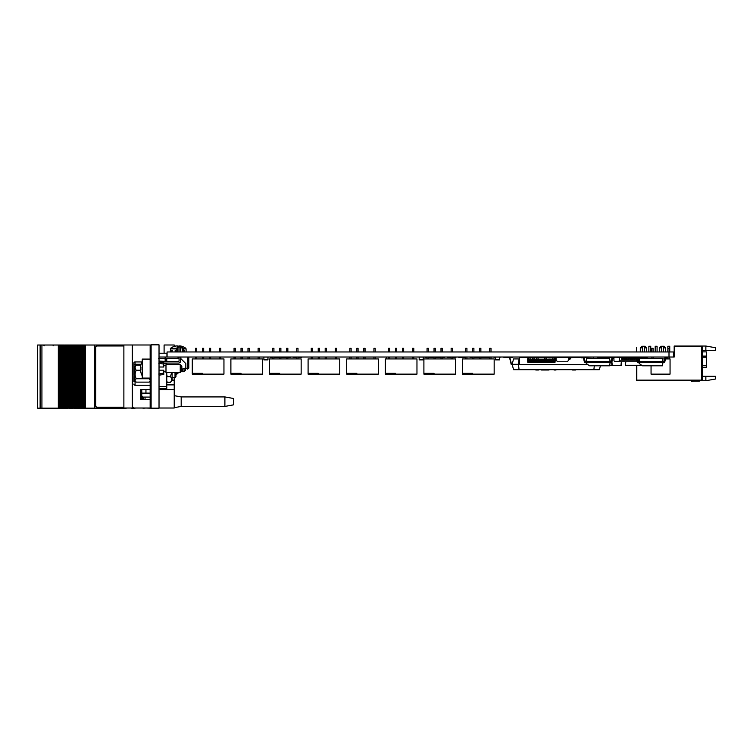 <?xml version="1.0" encoding="UTF-8"?>
<svg xmlns="http://www.w3.org/2000/svg" width="753" height="753" viewBox="0 0 753 753"><rect width="100%" height="100%" fill="white"/><g stroke="black" fill="none" stroke-linecap="round" stroke-linejoin="round"><path stroke-width="1.13" d="M519.419 357.026L516.662 357.026M503.785 357.346L512.313 357.346L503.785 357.346M458.746 357.346L465.665 357.346L458.746 357.026M447.48 357.346L451.132 357.346L447.48 357.026M456.007 357.346L452.402 357.346L456.007 357.026M436.222 357.346L440.994 357.346L436.222 357.026M442.265 357.346L444.75 357.346L442.265 357.346M424.965 357.346L427.064 357.346L424.965 357.346M433.483 357.346L428.335 357.346L433.483 357.026M178.028 357.026L178.028 358.635L179.073 358.635L165.152 358.635L165.152 357.026L167.081 357.026L167.081 351.962L673.427 351.962L673.427 357.026L674.18 357.026L674.18 346.578L701.099 346.578L674.5 346.578M669.003 351.962L669.003 357.026L673.427 357.026M159.024 361.045L165.152 361.449L165.152 357.026L669.003 357.026M470.004 357.346L472.639 357.346L470.004 357.026M473.901 357.346L478.531 357.346L473.901 357.346M481.271 357.346L489.732 357.346L481.271 357.026M501.056 357.026L499.663 357.346M495.578 357.346L492.528 357.026M270.525 357.346L272.652 357.346L270.525 357.026M279.052 357.346L273.923 357.346L279.052 357.026M293.049 357.346L296.72 357.346L293.049 357.026M301.577 357.346L297.99 357.346L301.577 357.026M281.782 357.346L286.592 357.346L281.782 357.346M287.853 357.346L290.31 357.346L287.853 357.346M133.865 380.274L133.865 376.651M133.865 372.227L133.865 363.134A1.205 1.205 0 0 1 135.069 361.929L141.922 361.929M133.865 375.041L133.865 372.631M177.096 372.547L175.967 373.526L177.096 372.547M172.108 378.222L172.879 377.554M175.967 374.9L178.706 372.547M181.831 369.864L182.998 368.866M163.778 363.059L178.508 363.059A2.174 2.174 0 0 0 180.682 360.885L180.682 358.635M187.431 357.026L187.431 369.092L185.831 367.888L185.831 363.624L180.842 358.635L180.842 357.026M182.687 351.962L181.737 346.568L182.292 346.568L183.892 351.962M177.068 350.992L175.854 350.992L177.463 346.568L178.009 346.568L177.068 351.962M182.687 350.992L183.892 350.992M180.776 351.962L180.776 346.568L181.737 346.568M180.682 351.962L180.682 346.973L179.073 346.973L179.073 351.962M159.024 361.449L178.508 361.449A0.565 0.565 0 0 0 179.073 360.885L179.073 357.026M179.073 360.885A0.565 0.565 0 0 1 178.508 361.449M178.009 346.568L180.776 346.568M178.969 346.568L178.969 351.962M165.152 357.026L159.024 357.026L165.152 357.026M159.024 386.543L166.761 386.543L166.761 388.557L159.024 388.557M166.761 386.543L166.761 372.547M166.761 364.631L166.761 363.464L163.778 363.464M181.831 369.262L185.831 367.888M166.761 361.449L166.761 358.635M158.478 358.635L165.152 358.635M172.155 351.962L172.155 350.672L171.11 350.672L172.155 350.672L171.11 350.672L172.155 350.672L172.155 351.962L172.155 350.672L172.155 351.962L172.155 350.672L171.11 350.672L171.11 351.962M175.967 350.672L175.129 350.672L175.129 351.962M183.779 350.672L184.419 350.672L184.419 351.962M175.327 351.962L175.327 350.672L175.327 351.962M133.978 381.696L133.865 364.471L135.069 364.254L135.069 361.929M133.865 380.67L133.865 381.733L135.719 381.639M135.069 385.254A1.205 1.205 180 0 1 133.865 384.049A1.205 1.205 180 0 0 135.069 385.254L150.158 385.254L135.069 385.254L135.069 380.99M175.967 373.356L176.889 372.547L175.967 373.356M133.865 368.603L133.865 366.598L133.865 368.603M171.308 350.672L172.352 350.672L171.308 350.672M702.681 351.886L706.483 351.886L706.483 367.248L702.681 367.248M715.35 376.284L715.35 379.041L705.853 380.717L705.853 376.284L715.35 376.284M702.681 347.208L701.73 346.258L701.73 380.143L702.681 379.192L702.681 347.208M705.853 346.032L715.35 347.707L715.35 350.465L705.853 350.465L705.853 346.032L674.18 346.032L674.18 346.578M705.853 350.465L702.681 350.465M701.099 346.258L701.73 346.258M701.73 380.143L636.812 380.143L636.812 365.572L636.784 380.171L701.099 380.491L636.464 380.491L636.464 365.572M705.853 376.284L702.681 376.284M705.853 380.717L700.102 380.717M699.678 380.491A1.581 1.581 0 0 1 698.728 380.811A1.581 1.581 0 0 0 699.678 380.491A1.581 1.581 0 0 1 698.728 380.811A1.581 1.581 0 0 0 699.678 380.491A1.581 1.581 0 0 1 698.728 380.811A1.581 1.581 0 0 0 699.678 380.491A1.581 1.581 0 0 1 698.728 380.811A1.581 1.581 0 0 0 699.678 380.491A1.581 1.581 0 0 1 698.728 380.811A1.581 1.581 0 0 0 699.678 380.491A1.581 1.581 0 0 1 698.728 380.811A1.581 1.581 0 0 0 699.264 380.717L699.095 380.491M667.845 351.962L667.845 346.258L669.746 346.258L669.746 351.962M661.51 351.962L661.51 346.258L664.052 346.258L665.633 347.839L663.412 347.839M661.51 347.839L659.299 347.839L659.299 351.962M642.516 351.962L642.516 346.258L645.048 346.258L646.629 347.839L644.417 347.839M642.516 347.839L640.295 347.839L640.295 351.962M655.185 351.962L655.185 346.258L657.077 346.258L657.077 351.962M648.851 351.962L648.851 346.258L650.752 346.258L650.752 351.962M636.464 347.538L636.464 351.962L636.784 347.538M699.264 380.717A1.581 1.581 0 0 1 698.728 380.811L695.386 380.811A33.254 33.254 0 0 0 691.226 381.065L691.282 381.394A33.254 33.254 0 0 1 695.556 381.122L699.038 381.122A1.581 1.581 0 0 0 700.309 380.491M698.728 380.811L695.386 380.811M691.282 381.394A33.254 33.254 0 0 1 695.556 381.122A33.254 33.254 0 0 0 691.282 381.394A33.254 33.254 0 0 1 695.556 381.122A33.254 33.254 0 0 0 691.282 381.394A33.254 33.254 0 0 1 695.556 381.122A33.254 33.254 0 0 0 691.282 381.394A33.254 33.254 0 0 1 695.556 381.122A33.254 33.254 0 0 0 691.282 381.394A33.254 33.254 0 0 1 695.556 381.122A33.254 33.254 0 0 0 691.282 381.394A33.254 33.254 0 0 1 695.556 381.122A33.254 33.254 0 0 0 691.282 381.394A33.254 33.254 0 0 1 695.556 381.122A33.254 33.254 0 0 0 691.282 381.394A33.254 33.254 0 0 1 695.556 381.122A33.254 33.254 0 0 0 691.282 381.394A33.254 33.254 0 0 1 695.556 381.122A33.254 33.254 0 0 0 691.282 381.394A33.254 33.254 0 0 1 695.556 381.122A33.254 33.254 0 0 0 691.282 381.394A33.254 33.254 0 0 1 695.556 381.122L699.038 381.122M655.242 380.51L648.54 380.491L655.242 380.51M649.274 380.51L648.361 380.51L649.274 380.51M202.416 374.128L223.952 374.128L223.952 358.927L192.279 358.927L192.279 374.128L202.416 374.128L202.416 373.337L192.279 373.337M209.381 351.962L209.381 348.319L210.652 348.319L210.652 351.962M219.518 351.962L219.518 348.319L220.78 348.319L220.78 351.962M202.416 351.962L202.416 348.319L203.687 348.319L203.687 351.962M195.451 351.962L195.451 348.319L196.712 348.319L196.712 351.962M241.016 374.128L262.552 374.128L262.552 358.927L230.889 358.927L230.889 374.128L241.016 374.128L241.016 373.337L230.889 373.337M247.982 351.962L247.982 348.319L249.252 348.319L249.252 351.962M258.119 351.962L258.119 348.319L259.39 348.319L259.39 351.962M241.016 351.962L241.016 348.319L242.287 348.319L242.287 351.962M234.051 351.962L234.051 348.319L235.322 348.319L235.322 351.962M269.489 374.128L279.617 374.128L279.617 373.337L269.489 373.337L269.489 374.128M279.617 374.128L301.153 374.128L301.153 358.927L269.489 358.927L269.489 373.337M286.592 351.962L286.592 348.319L287.853 348.319L287.853 351.962M296.72 351.962L296.72 348.319L297.99 348.319L297.99 351.962M279.617 351.962L279.617 348.319L280.888 348.319L280.888 351.962M272.652 351.962L272.652 348.319L273.923 348.319L273.923 351.962M308.09 374.128L318.227 374.128L318.227 373.337L308.09 373.337L308.09 374.128M318.227 374.128L339.754 374.128L339.754 358.927L308.09 358.927L308.09 373.337M325.192 351.962L325.192 348.319L326.454 348.319L326.454 351.962M335.32 351.962L335.32 348.319L336.591 348.319L336.591 351.962M318.227 351.962L318.227 348.319L319.488 348.319L319.488 351.962M311.253 351.962L311.253 348.319L312.523 348.319L312.523 351.962M346.691 374.128L356.828 374.128L356.828 373.337L346.691 373.337L346.691 374.128M353.656 373.337L353.656 374.128L378.364 374.128L378.364 358.927L346.691 358.927L346.691 373.337M363.793 351.962L363.793 348.319L365.064 348.319L365.064 351.962M373.93 351.962L373.93 348.319L375.192 348.319L375.192 351.962M356.828 351.962L356.828 348.319L358.089 348.319L358.089 351.962M349.863 351.962L349.863 348.319L351.124 348.319L351.124 351.962M395.429 374.128L416.964 374.128L416.964 358.927L385.291 358.927L385.291 374.128L395.429 374.128L395.429 373.337L385.291 373.337M402.394 351.962L402.394 348.319L403.664 348.319L403.664 351.962M412.531 351.962L412.531 348.319L413.792 348.319L413.792 351.962M395.429 351.962L395.429 348.319L396.699 348.319L396.699 351.962M388.463 351.962L388.463 348.319L389.725 348.319L389.725 351.962M434.029 374.128L455.565 374.128L455.565 358.927L423.901 358.927L423.901 374.128L434.029 374.128L434.029 373.337L423.901 373.337M440.994 351.962L440.994 348.319L442.265 348.319L442.265 351.962M451.132 351.962L451.132 348.319L452.402 348.319L452.402 351.962M434.029 351.962L434.029 348.319L435.3 348.319L435.3 351.962M427.064 351.962L427.064 348.319L428.335 348.319L428.335 351.962M462.502 374.128L472.639 374.128L472.639 373.337L462.502 373.337L462.502 358.927L494.166 358.927L494.166 374.128L462.502 374.128L462.502 373.337L462.502 374.128M479.605 351.962L479.605 348.319L480.866 348.319L480.866 351.962M489.732 351.962L489.732 348.319L491.003 348.319L491.003 351.962M472.639 351.962L472.639 348.319L473.901 348.319L473.901 351.962M465.665 351.962L465.665 348.319L466.935 348.319L466.935 351.962M512.134 364.471L511.212 364.471L509.48 357.346L507.07 357.346L509.48 357.346L511.212 364.471L512.134 364.471M509.725 357.026L511.456 364.151L509.725 357.026M593.524 357.026L583.989 357.346M581.344 357.346L572.224 357.346M570.953 357.026A0.631 0.631 0 0 0 570.407 357.346L569.823 358.362A0.631 0.631 0 0 1 569.268 358.673A0.631 0.631 0 0 0 569.823 358.362L570.407 357.346L569.823 358.362A0.631 0.631 0 0 1 569.268 358.673A0.631 0.631 0 0 0 569.823 358.362L570.407 357.346L569.823 358.362A0.631 0.631 0 0 1 569.268 358.673A0.631 0.631 0 0 0 569.823 358.362L570.407 357.346L568.731 357.346L568.731 360.188L567.15 361.779L557.653 361.779L556.072 360.188L556.072 357.346L554.396 357.346L554.716 357.891L554.406 357.346A0.631 0.631 0 0 0 554.236 357.157M552.589 357.346L550.217 357.346M548.306 357.026A0.631 0.631 0 0 0 547.76 357.346L546.094 357.816M532.682 357.346L531.759 357.346L532.079 357.891M528.662 357.346L519.419 357.346L519.419 364.612L587.886 364.612M593.524 357.346L593.524 358.372M605.873 357.026L603.464 357.346L603.209 358.372M602.889 358.372L603.219 357.026M535.797 369.695L539.449 369.695M535.797 370.005L538.527 370.005M556.749 369.695L554.415 369.695M556.006 370.005L554.057 370.005L556.006 370.005M519.419 364.311L512.134 364.311L513.574 358.927L519.071 358.927L518.469 364.311L519.071 369.695L513.574 369.695L512.134 364.311M600.405 365.817L599.36 369.695L519.071 369.695M593.872 369.695L594.305 365.817M548.993 370.005L541.482 370.005L548.993 369.695M551.365 369.695L552.118 369.695M562.444 369.695L559.639 369.695M567.056 369.695L571.668 369.695M566.943 369.695L566.19 369.695M575.546 370.005L572.534 370.005L575.546 370.005M386.393 357.026L386.393 358.927L386.393 357.026M625.762 357.656L626.712 357.656L625.762 357.976L625.762 357.026L622.355 357.026M622.355 357.129L625.752 357.129L622.355 357.129M597.543 357.477L597.844 358.372M597.214 357.477L597.524 358.372L597.524 357.346L603.134 357.346M605.873 357.346L611.907 357.628L603.398 357.628M611.191 361.459L610.118 361.459M609.666 365.29L611.907 365.29L611.624 362.24L612.227 365.29L611.897 361.854L612.227 365.261L621.009 365.572L610.834 365.572M609.638 365.666L610.636 365.666L609.638 365.666M625.781 361.779L625.461 365.261M641.189 365.478L625.771 365.572M630.722 365.666L631.729 365.666L630.722 365.572M633.113 365.666L630.468 365.666L633.113 365.666M630.468 365.666L631.24 365.666M637.189 365.666L638.958 365.666L637.189 365.666M614.57 365.666L612.227 365.261M616.547 365.666L614.872 365.666L616.547 365.666M615.728 365.666L616.848 365.572M621.649 361.779L621.319 365.29L621.649 361.779M611.907 357.628L611.794 358.757M621.009 365.261L621.338 361.779M618.335 361.355L614.89 361.355A0.951 0.951 -90 0 1 613.94 360.405L613.94 358.955L612.942 357.826L613.94 358.955L613.94 360.405A0.951 0.951 -90 0 0 614.89 361.355L618.335 361.355A0.951 0.951 -90 0 0 619.286 360.405L619.342 358.776M620.999 365.572L615.333 365.572M616.17 365.572L616.66 365.572M616.396 365.572L616.923 365.572M614.909 357.157L620.256 357.346M534.112 358.004L532.682 358.004L532.682 360.583L534.112 360.583L534.112 357.026L534.122 360.583L534.122 359.793L536.71 359.793M527.74 361.553L555.112 361.553L554.942 362.485L527.909 362.485L527.571 360.583L544.748 360.583L544.767 359.793L544.748 360.583L546.179 360.583L546.189 357.891M546.17 358.004L544.748 358.004L546.17 358.004L546.179 360.583L550.198 360.583L550.198 359.793L552.796 359.793M548.768 359.793L544.748 359.793L544.767 360.583L544.748 359.755L546.17 359.755M540.729 360.583L540.729 359.755L542.151 359.755L542.151 360.583L542.151 359.793L544.748 359.793L544.767 357.816M554.217 359.755L554.217 357.026L554.217 360.583L554.217 359.755L552.796 359.755L552.796 358.004L554.217 358.004M552.796 357.816L554.236 357.816L554.236 357.026L554.236 357.891L552.796 358.004L552.796 357.026L552.806 357.891L554.942 357.891L555.29 359.793L554.961 357.891M550.198 360.583L550.198 359.755L548.768 359.755L548.768 360.583L555.29 360.583L555.29 359.793L554.217 359.793M552.796 360.583L552.796 359.755M554.236 360.583L554.236 359.793L554.236 360.583M554.961 362.485L555.112 361.553M538.131 360.583L538.131 357.026L538.131 360.583M536.71 360.583L536.71 359.755L538.131 359.755M538.131 358.004L536.701 358.004L536.71 359.755L536.701 357.026L536.701 357.816L538.15 357.816L538.15 357.026M540.729 359.793L538.131 359.793M528.662 359.793L527.571 359.793L527.909 357.891L536.701 357.891M538.131 357.891L548.768 357.891M548.768 357.026L548.768 358.004L552.806 357.891M532.682 359.793L530.093 359.793L530.103 360.583L530.103 357.026L530.103 357.891L528.662 358.004L530.084 357.854M528.662 357.026L528.662 360.583L530.084 360.583L530.084 358.004M534.112 360.583L534.112 359.793M532.682 357.026L532.682 357.816L534.112 357.891M540.739 357.854L540.729 357.026L540.729 357.891L542.169 357.816L542.169 357.026L542.169 357.816L540.729 357.816L542.169 357.891M550.198 357.816L550.198 357.026L550.217 357.816L548.768 357.816M536.72 357.816L538.131 357.816L536.72 357.816L536.72 357.026L536.72 357.816M546.179 360.583L546.17 359.793M527.58 360.583L527.58 359.793M651.053 365.817L651.053 374.128L670.057 374.128L670.057 358.927L665.464 358.927M664.654 358.927L662.565 358.927M651.882 351.962L651.882 348.319L653.143 348.319L653.143 351.962M651.882 357.026L651.882 358.372M667.967 351.962L667.967 348.319L669.229 348.319L669.229 351.962M669.229 357.026L669.229 358.927M495.578 359.84L499.634 359.878L495.578 359.878L499.634 359.878L495.578 359.878L499.634 359.878L495.578 359.878L499.634 359.878L495.578 359.878L499.634 359.878L495.578 359.878L499.634 359.878L495.578 359.878L499.634 359.878L499.634 357.054L495.578 357.054L495.578 359.84L499.663 359.84L499.663 357.054L499.663 359.84M495.738 359.878L499.474 359.878L495.738 359.878M497.253 359.783L497.949 359.407L497.253 359.783M497.291 359.407L497.921 359.407M499.634 359.878L495.578 359.878M263.889 359.878L267.946 359.878L263.889 359.878M264.049 359.878L267.786 359.878L264.049 359.878M267.974 359.84L267.974 357.054L267.974 359.84L263.889 359.84L263.889 357.054L267.946 357.054L267.946 359.84M265.564 359.783L266.261 359.407L265.564 359.783M419.167 359.878L423.224 359.878L419.167 359.878M419.327 359.878L423.064 359.878L419.327 359.878M420.842 359.783L421.539 359.407L420.842 359.783M419.167 359.84L419.167 357.054L423.224 357.054L423.224 359.84L419.167 359.84M423.252 359.84L423.252 357.054L423.252 359.84M548.184 357.891A0.631 0.631 0 0 1 548.673 357.656A0.631 0.631 0 0 0 548.184 357.891A0.631 0.631 0 0 1 548.673 357.656A0.631 0.631 0 0 0 548.184 357.891A0.631 0.631 0 0 1 548.673 357.656A0.631 0.631 0 0 0 548.184 357.891A0.631 0.631 0 0 1 548.673 357.656L548.768 357.656M547.44 357.891L547.76 357.346M534.131 357.346L536.701 357.346M538.15 357.346L540.729 357.346M542.169 357.346L546.094 357.346M530.846 357.656A0.631 0.631 0 0 1 531.336 357.891A0.631 0.631 0 0 0 530.846 357.656A0.631 0.631 0 0 1 531.336 357.891A0.631 0.631 0 0 0 530.846 357.656A0.631 0.631 0 0 1 531.336 357.891A0.631 0.631 0 0 0 530.846 357.656L530.103 357.656M531.213 357.026A0.631 0.631 0 0 1 531.759 357.346M623.757 357.026L623.757 357.976L623.757 357.026M623.757 359.313L624.698 359.313L623.757 359.313L623.757 357.976L624.698 357.976L624.698 359.313L623.757 358.993M624.698 357.346L624.698 357.976L624.698 357.346M626.712 357.656L626.712 357.026M626.712 358.993L626.712 357.976L626.712 359.313L626.712 358.673L626.712 359.313L625.762 359.313L625.762 358.673L626.712 358.673L625.762 358.673L625.762 359.313L626.712 359.313M628.727 359.313L627.776 359.313L628.727 359.313L628.727 357.026L628.727 359.313L628.727 358.673L627.776 358.993L628.727 359.313L627.776 359.313L627.776 358.673L628.727 358.673L627.776 358.673L627.776 359.313M627.776 357.656L628.727 357.656L627.776 357.656M629.79 359.313L630.732 359.313L629.79 359.313L630.732 359.313L630.732 357.976L629.79 357.976L629.79 358.993L630.732 358.993M629.79 357.026L629.79 357.656L630.732 357.656L630.732 357.026M632.746 357.346L632.746 359.313L631.795 358.993L631.795 357.026L631.795 357.976L632.746 357.976L632.746 357.346M631.795 359.313L632.746 359.313L631.795 358.993M634.76 357.816L634.76 359.313L633.81 358.993L633.81 357.026L633.81 357.976L634.76 357.816M633.81 359.313L634.76 359.313L633.81 358.993M636.652 359.313L635.814 359.313L636.586 358.993M635.814 358.362L635.814 358.993L636.511 358.673L635.814 358.362M637.829 357.656L638.779 357.656L637.829 357.656L637.829 358.673L638.779 358.673L638.779 359.313L638.779 358.673L637.829 358.673L637.829 359.313L637.829 357.656M639.843 357.656L640.794 357.656L639.843 357.656L639.843 357.026L639.843 358.372L639.843 357.656M641.848 358.372L642.798 358.372M641.848 357.026L641.848 357.976L641.848 357.026M637.829 358.993L638.779 359.313L637.829 359.313M622.693 357.026L622.693 359.313L621.743 359.313L621.743 357.976L622.693 357.976L622.693 357.026M637.207 361.779L619.342 361.779L619.342 357.346L625.762 357.346M647.213 358.372L647.213 357.346L636.878 357.346M626.712 357.346L629.79 357.346M630.732 357.346L634.233 357.346M619.342 360.188L636.85 360.188M637.659 360.188L639.25 360.188M643.862 358.372L644.813 358.372M569.635 359.313L568.731 359.313L569.635 359.313A0.631 0.631 0 0 0 570.181 358.993L570.774 357.976A0.631 0.631 0 0 1 571.32 357.656L572.224 357.656L572.224 357.026M570.774 357.976A0.631 0.631 0 0 1 571.32 357.656A0.631 0.631 0 0 0 570.774 357.976A0.631 0.631 0 0 1 571.32 357.656A0.631 0.631 0 0 0 570.774 357.976L570.181 358.993L570.774 357.976A0.631 0.631 0 0 1 571.32 357.656A0.631 0.631 0 0 0 570.774 357.976M569.823 358.362A0.631 0.631 0 0 1 569.268 358.673A0.631 0.631 0 0 0 569.823 358.362L570.407 357.346M568.731 358.673L569.268 358.673M556.072 357.346L568.731 357.346M556.072 359.313L555.206 359.313L556.072 359.313M555.535 358.673A0.631 0.631 0 0 1 555.055 358.456A0.631 0.631 0 0 0 555.535 358.673A0.631 0.631 0 0 1 555.055 358.456A0.631 0.631 0 0 0 555.535 358.673L556.072 358.673M552.589 357.026L552.787 357.656M614.909 357.026L614.909 357.816L612.782 358.004L611.954 361.685A1.026 1.026 0 0 1 610.956 362.485L610.156 362.485L610.956 362.485L610.156 362.485L610.956 362.485L610.156 362.485L610.156 361.694L586.098 361.694L586.681 358.372L609.572 358.372L610.156 361.694L610.956 361.694L612.01 357.826A1.026 1.026 0 0 1 613.008 357.026M610.956 361.694L612.01 357.826M583.471 358.004L584.3 361.685A1.026 1.026 0 0 0 585.297 362.485L586.098 362.485L586.267 363.473L589.608 365.817L609.572 365.817L610.156 362.485L610.956 362.485L586.098 362.485L586.098 361.694L585.072 361.506L584.243 357.826A1.026 1.026 0 0 0 583.246 357.026M585.072 361.506L584.243 357.826L585.072 361.506M583.246 357.816L581.344 357.816L581.344 357.026M634.233 357.026L634.233 357.816L636.36 358.004L637.189 361.685A1.026 1.026 0 0 0 638.186 362.485L638.977 362.485L638.186 362.485L638.977 362.485L638.186 362.485L638.977 362.485L638.186 362.485L638.977 362.485L638.186 362.485L638.977 362.485L638.186 362.485L638.977 362.485L639.57 358.372L662.461 358.372L663.045 361.694L638.186 361.694L637.132 357.826A1.026 1.026 0 0 0 636.134 357.026M638.186 361.694L637.132 357.826L638.186 361.694M638.186 362.485L663.845 362.485A1.026 1.026 0 0 0 664.843 361.685L665.671 358.004L667.798 357.816L667.798 357.026M638.977 362.485L639.156 363.473L642.497 365.817L662.461 365.817L663.045 361.694L664.071 361.506L664.899 357.826A1.026 1.026 0 0 1 665.897 357.026M664.071 361.506L664.899 357.826M136.265 365.064L134.796 366.466L134.796 380.717L136.265 382.129C134.768 381.009 134.768 379.889 136.265 378.75C134.768 375.935 134.768 373.083 136.265 370.222C134.768 368.518 134.768 366.796 136.265 365.064L140.811 365.064M136.265 370.222L140.491 370.222M136.265 378.75L149.169 378.75L150.158 379.832M149.48 378.091L149.169 378.75M136.265 382.129L149.169 382.129L150.158 381.046M150.158 378.618L149.932 378.091M175.967 372.547L175.967 376.66L175.016 377.611L175.016 372.547M166.761 381.272L167.42 382.251L170.451 382.251C171.985 380.406 171.985 378.552 170.451 376.679L171.628 372.547M166.761 375.163L167.42 376.679L170.451 376.679M167.42 382.251L166.761 381.715M172.108 372.547L172.108 380.717L170.451 382.251M167.326 382.185L170.554 382.185M167.42 382.308L166.761 381.771M172.108 380.717L170.451 382.308M151.108 407.213L150.158 407.213L150.158 345.787L151.108 345.787M132.264 408.013L132.264 344.987L123.878 344.987L123.878 408.013L150.638 408.013L150.638 407.213M150.158 389.64L140.66 389.64L140.66 399.457L150.158 399.457M132.264 344.987L150.638 344.987L150.638 345.787M159.024 408.013L174.225 408.013L174.225 384.896L166.761 384.896L174.225 384.896L174.225 377.611M172.108 380.143L174.225 380.143M179.722 346.361L179.732 345.919A12.613 2.965 -90 0 1 180.212 346.389A12.509 10.89 154.8 0 0 177.934 346.389A12.613 2.965 90 0 0 177.454 345.919L176.786 345.919A12.613 12.264 -90 0 0 174.771 346.389A12.509 2.626 -117.2 0 0 174.272 346.371A12.509 2.626 -117.2 0 0 174.216 346.389L174.225 344.987L164.098 344.987L164.098 353.223M166.94 353.223L166.94 357.026L166.94 353.223L159.024 353.223M145.95 389.64L145.95 393.122L142.185 393.122C146.741 393.122 146.741 393.122 142.185 393.122L150.158 393.122M185.172 368.104L186.01 368.104M187.431 368.104L188.796 368.104L188.796 357.026M224.893 396.925L224.893 406.422L233.599 404.841L233.599 398.506L224.893 396.925L181.191 396.925L174.225 395.654M224.893 406.422L181.191 406.422L181.191 396.925M174.225 389.64L159.024 389.64M83.489 408.164L81.484 408.164L81.484 345.025L81.465 408.164L81.465 345.025L82.265 345.025L82.275 408.164L82.265 345.025L83.489 345.025L83.489 408.164L84.788 408.164L84.788 345.025L123.878 345.025M80.995 345.025L80.957 408.164L80.995 345.025L81.484 345.025M80.957 408.164L80.016 408.164L80.016 345.025L80.957 345.025M80.016 408.164L78.961 408.164L78.952 345.025L79.733 345.025L79.743 408.164L80.016 345.025M78.933 345.025L78.434 345.025L78.434 408.164L78.463 345.025L77.22 345.025L77.22 408.164L77.211 345.025L75.902 345.025L75.902 408.164L74.688 408.164L74.679 345.025L74.688 408.164L73.907 408.164L73.907 345.025L75.94 345.025L75.94 408.164L78.933 408.164L78.933 345.025M76.43 408.164L76.43 345.025M73.898 345.025L73.38 345.025L73.38 408.164L72.166 408.164L72.156 345.025L72.166 408.164L71.375 408.164L71.375 345.025L73.408 345.025L73.408 408.164L73.907 345.025L73.907 408.164M71.356 345.025L71.356 408.164L71.375 345.025L70.848 345.025L70.848 408.164L70.886 345.025M71.356 408.164L70.886 408.164M70.848 408.164L69.916 408.164L69.916 345.025L70.848 345.025M69.634 345.025L69.634 408.164L69.916 345.025M69.624 345.025L68.824 345.025L68.824 408.164L68.843 345.025L68.843 408.164L69.624 408.164M68.824 408.164L68.325 345.025L68.824 345.025M66.32 345.025L66.32 408.164L66.32 345.025L66.302 408.164L68.325 408.164L68.325 345.025L67.111 345.025L67.111 408.164L67.102 345.025L65.793 345.025L65.793 408.164L65.831 345.025M66.302 408.164L65.831 408.164M65.793 408.164L64.862 408.164L64.862 345.025L65.793 345.025M64.862 408.164L63.77 408.164L63.798 345.025L64.57 345.025L64.579 408.164L64.862 345.025M135.154 408.013L141.771 408.013M141.771 399.457L141.771 389.64M131.69 408.013L126.316 408.013M126.316 408.164L94.784 408.164L94.784 345.025M94.784 408.164L94.727 345.025M84.788 408.164L94.727 408.164M84.007 408.164L84.007 345.025L84.788 345.025M84.007 345.025L83.489 345.025M63.789 345.025L63.77 408.164L63.789 345.025L63.271 345.025L63.271 408.164L63.299 345.025M63.77 408.164L63.299 408.164M63.271 408.164L62.33 408.164L62.33 345.025L63.271 345.025M62.33 345.025L62.33 408.164M62.047 408.164L61.266 408.164L61.266 345.025L62.047 345.025M61.266 408.164L60.739 408.164L60.739 345.025L61.266 345.025M37.65 345.025L37.65 408.164L37.65 345.025L60.739 345.025M58.329 345.025L58.329 408.164L60.739 408.164M41.923 345.025L41.923 408.164L58.329 408.164M37.65 408.164L41.923 408.164M78.952 408.164L78.961 345.025M150.158 397.085L145.056 397.085L145.056 399.457M145.056 408.013L151.108 408.164L151.108 344.836L159.024 344.836L159.024 408.164L151.108 408.164M143.371 399.457L143.371 397.085L145.056 397.085M145.056 408.164L143.371 408.013M143.371 397.085L142.204 397.085M142.157 408.013L143.371 408.164M141.771 396.389L142.204 399.457L142.204 396.389M135.154 408.164L131.587 408.164L135.154 408.164M142.157 399.457L142.185 396.389M150.638 345.025L151.108 345.025M81.465 408.164L80.995 408.164M185.624 369.092L185.624 370.165L184.043 371.747L184.043 368.499L184.043 371.747L181.049 371.747L184.043 371.747L185.624 370.165L185.624 369.092M123.878 345.975A1.581 1.581 -90 0 0 123.793 345.975L97.269 345.975A1.581 1.581 -90 0 0 95.687 347.557L95.687 405.632A1.581 1.581 -90 0 0 97.269 407.213L123.84 407.213A1.581 1.581 -90 0 0 123.878 407.213A1.581 1.581 -90 0 1 123.793 407.213L123.84 407.213M123.793 345.975L97.306 345.975M142.242 359.096L142.242 378.091L150.158 378.091L150.158 359.096L142.242 359.096M158.714 374.053L162.912 373.224M161.33 373.544L159.024 373.987M159.024 370.175L163.778 370.175L163.778 374.448L159.024 375.192M159.024 361.995L163.778 362.73L163.778 364.132L158.714 363.134M159.024 367.012L163.778 367.012L163.778 364.132M142.242 361.299A15.211 15.022 90 0 0 140.463 367.266L140.896 367.332A15.173 14.985 90 0 0 140.896 369.855L140.463 369.921A15.211 15.022 90 0 0 142.242 375.888M181.831 366.222L181.831 370.965L180.24 372.547L180.24 364.631L181.831 366.222M180.24 364.631L165.989 364.631L165.989 372.547L180.24 372.547M178.932 346.342L178.922 345.919A12.613 2.965 -90 0 0 178.461 346.352M179.732 345.919L180.136 345.919A12.613 12.264 -90 0 1 182.151 346.389A12.509 2.626 117.2 0 0 182.104 346.371A12.509 2.626 117.2 0 0 182.047 346.352M170.272 351.962L170.573 348.291L176.833 348.291M182.913 348.291L185.803 348.291A12.669 12.669 0 0 0 182.104 346.371M179.581 345.919L178.922 345.919M176.644 345.919L176.24 345.919A12.613 12.264 90 0 0 174.329 346.352M182.301 369.459L182.301 371.398L181.398 371.398M141.027 364.254L135.069 364.254L135.069 366.193M702.681 356.094L706.483 356.094M706.483 357.214L702.681 357.214M702.681 365.666L706.483 365.666M199.253 373.337L199.253 374.128M237.854 373.337L237.854 374.128M276.455 373.337L276.455 374.128M315.055 373.337L315.055 374.128M392.266 373.337L392.266 374.128M430.867 373.337L430.867 374.128M603.068 357.628L597.844 357.628M625.781 358.673L625.781 359.313M625.781 365.29L641.744 365.29M528.662 359.755L530.084 359.755M532.682 359.755L534.112 359.755M621.743 358.993L622.693 358.993M150.158 347.679L151.108 347.679M150.158 405.321L151.108 405.321M77.493 408.164L77.493 345.025M74.971 408.164L74.971 345.025M72.439 408.164L72.439 345.025M67.384 408.164L67.384 345.025M85.531 408.164L85.531 345.025M84.938 408.164L84.938 345.025M82.548 408.164L82.548 345.025M59.892 408.164L59.892 345.025M59.751 408.164L59.751 345.025M40.125 345.025L40.125 408.164M40.116 345.025L40.116 408.164M170.272 348.903L176.616 348.903M183.139 348.903L186.104 348.903L185.803 348.291M175.854 350.992L175.854 351.962M665.633 347.839L665.633 351.962M660.88 346.258L659.299 347.839M646.629 347.839L646.629 351.962M641.885 346.258L640.295 347.839M663.412 346.258L663.412 351.962M644.417 346.258L644.417 351.962M209.381 357.026L209.381 358.927M210.652 357.026L210.652 358.927M219.518 357.026L219.518 358.927M220.78 357.026L220.78 358.927M202.416 357.026L202.416 358.927M203.687 357.026L203.687 358.927M195.451 357.026L195.451 358.927M196.712 357.026L196.712 358.927M247.982 357.026L247.982 358.927M249.252 357.026L249.252 358.927M258.119 357.026L258.119 358.927M259.39 357.026L259.39 358.927M241.016 357.026L241.016 358.927M242.287 357.026L242.287 358.927M234.051 357.026L234.051 358.927M235.322 357.026L235.322 358.927M286.592 357.026L286.592 358.927M287.853 357.026L287.853 358.927M296.72 357.026L296.72 358.927M297.99 357.026L297.99 358.927M279.617 357.026L279.617 358.927M280.888 357.026L280.888 358.927M272.652 357.026L272.652 358.927M273.923 357.026L273.923 358.927M325.192 357.026L325.192 358.927M326.454 357.026L326.454 358.927M335.32 357.026L335.32 358.927M336.591 357.026L336.591 358.927M318.227 357.026L318.227 358.927M319.488 357.026L319.488 358.927M311.253 357.026L311.253 358.927M312.523 357.026L312.523 358.927M363.793 357.026L363.793 358.927M365.064 357.026L365.064 358.927M373.93 357.026L373.93 358.927M375.192 357.026L375.192 358.927M356.828 357.026L356.828 358.927M358.089 357.026L358.089 358.927M349.863 357.026L349.863 358.927M351.124 357.026L351.124 358.927M402.394 357.026L402.394 358.927M403.664 357.026L403.664 358.927M412.531 357.026L412.531 358.927M413.792 357.026L413.792 358.927M395.429 357.026L395.429 358.927M396.699 357.026L396.699 358.927M388.463 357.026L388.463 358.927M389.725 357.026L389.725 358.927M440.994 357.026L440.994 358.927M442.265 357.026L442.265 358.927M451.132 357.026L451.132 358.927M452.402 357.026L452.402 358.927M434.029 357.026L434.029 358.927M435.3 357.026L435.3 358.927M427.064 357.026L427.064 358.927M428.335 357.026L428.335 358.927M479.605 357.026L479.605 358.927M480.866 357.026L480.866 358.927M489.732 357.026L489.732 358.927M491.003 357.026L491.003 358.927M472.639 357.026L472.639 358.927M473.901 357.026L473.901 358.927M465.665 357.026L465.665 358.927M466.935 357.026L466.935 358.927M653.143 357.026L653.143 358.372M667.967 357.026L667.967 358.927M175.967 376.604L175.016 377.554L172.108 377.554M175.016 377.611L172.823 377.611M181.191 406.422L174.225 407.693M133.375 407.373L132.584 408.164M44.267 345.815L43.476 345.025M53.134 345.815L53.924 345.025M163.778 371.756L165.989 371.756M163.778 365.421L165.989 365.421M186.104 351.962L186.104 348.903M174.272 346.371A12.669 12.669 0 0 0 170.573 348.291"/></g></svg>
